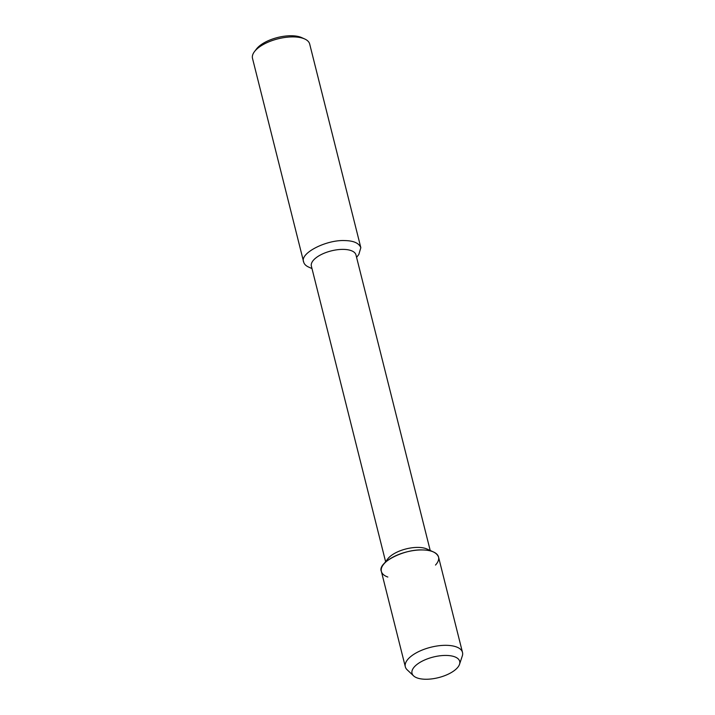 <?xml version="1.0" encoding="UTF-8"?>
<svg xmlns="http://www.w3.org/2000/svg" width="715" height="715" viewBox="0 0 715 715"><rect width="100%" height="100%" fill="white"/><g stroke="black" fill="none" stroke-linecap="round" stroke-linejoin="round"><path stroke-width="1.07" d="M425.497 679.25A24.569 10.618 165.9 0 0 449.708 673.432A24.569 10.618 165.9 0 0 459.691 661.357A24.569 10.618 165.9 0 0 433.263 657.049A24.569 10.618 165.9 0 0 412.019 673.333A24.569 10.618 165.9 0 0 425.497 679.25A24.569 10.618 165.9 0 0 459.522 664.307A24.569 10.618 165.9 0 0 459.691 661.357A24.569 10.618 165.9 0 0 433.263 657.049A24.569 10.618 165.9 0 0 412.019 673.333A24.569 10.618 165.9 0 0 413.565 675.854A24.569 10.618 165.9 0 0 425.497 679.25M435.498 565.056A29.476 12.736 165.9 0 0 433.558 551.998L426.944 549.013A22.987 9.93 165.9 0 0 406.102 548.914A22.987 9.93 165.9 0 0 387.789 558.853L383.374 564.609A29.476 12.736 165.9 0 0 387.834 577.032M433.558 551.998A29.476 12.736 165.9 0 0 406.844 551.873A29.476 12.736 165.9 0 0 383.365 564.609M430.207 550.487L355.972 254.924A22.987 9.93 165.9 0 0 331.251 250.894A22.987 9.93 165.9 0 0 311.374 266.123L385.608 561.695M356.588 257.382L358.823 254.469L360.834 247.676C358.948 243.082 353.568 240.714 344.675 240.571C326.076 239.704 299.442 253.36 303.661 262.03C304.215 264.13 305.868 265.81 308.639 267.07L311.99 268.581M360.834 247.676L309.675 44.008A29.476 12.736 165.9 0 0 304.688 38.968A29.476 12.736 165.9 0 0 277.974 38.833A29.476 12.736 165.9 0 0 254.504 51.578A29.476 12.736 165.9 0 0 252.502 58.371L303.661 262.03M304.697 38.968L301.685 37.609A26.527 11.458 165.9 0 0 277.643 37.493A26.527 11.458 165.9 0 0 256.515 48.96M459.522 664.307L462.301 655.968A29.476 12.736 165.9 0 0 462.498 652.429L438.536 557.039C436.659 552.445 431.27 550.085 422.377 549.942C403.787 549.075 377.154 562.732 381.363 571.401L405.325 666.791A29.476 12.736 165.9 0 0 407.175 669.812L413.565 675.854M462.498 652.429A29.476 12.736 165.9 0 0 430.805 647.254A29.476 12.736 165.9 0 0 405.325 666.791M256.515 48.951L254.504 51.569"/></g></svg>
